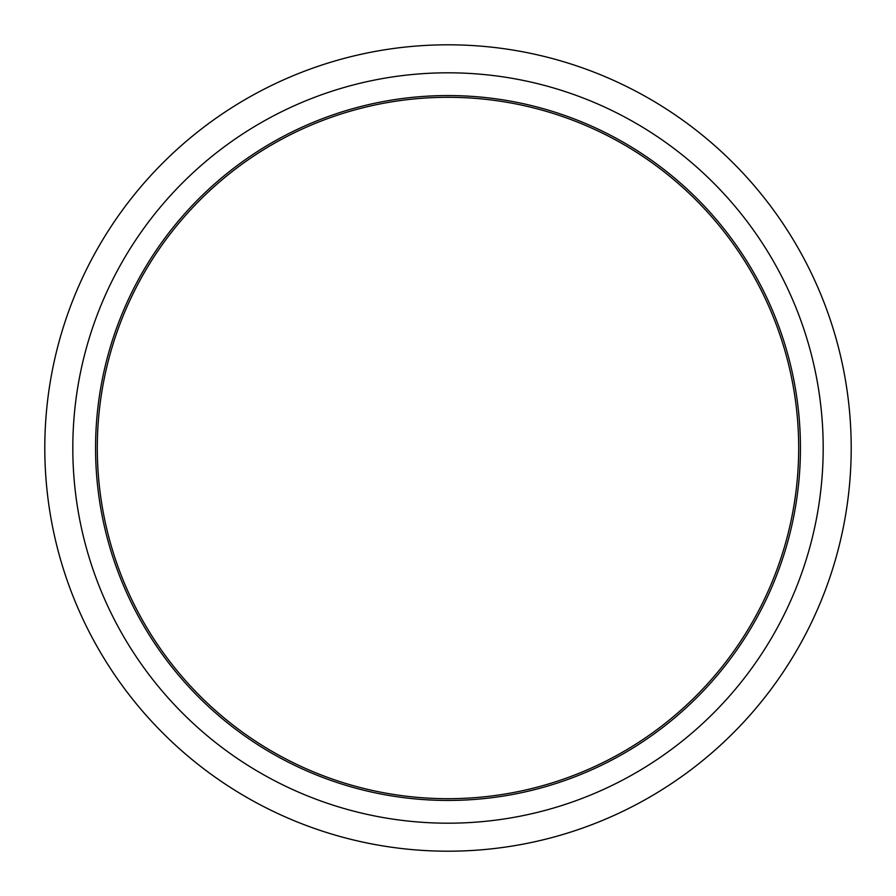 <?xml version="1.0" encoding="UTF-8"?>
<svg xmlns="http://www.w3.org/2000/svg" width="896" height="896" viewBox="0 0 896 896"><rect width="100%" height="100%" fill="white"/><g stroke="black" fill="none" stroke-linecap="round" stroke-linejoin="round"><path stroke-width="1.34" d="M44.8 448A403.2 403.2 0 0 1 448 44.8A403.2 403.2 0 0 1 851.2 448A403.2 403.2 0 0 1 448 851.2A403.2 403.2 0 0 1 44.8 448M95.558 448A352.442 352.442 0 0 1 448 95.558A352.442 352.442 0 0 1 800.442 448A352.442 352.442 0 0 1 448 800.442A352.442 352.442 0 0 1 95.558 448M798.683 448A350.683 350.683 0 0 1 272.653 751.71A350.683 350.683 0 0 1 272.653 144.29A350.683 350.683 0 0 1 798.683 448M823.189 448A375.189 375.189 0 0 1 260.4 772.923A375.189 375.189 0 0 1 260.4 123.077A375.189 375.189 0 0 1 823.189 448"/></g></svg>
